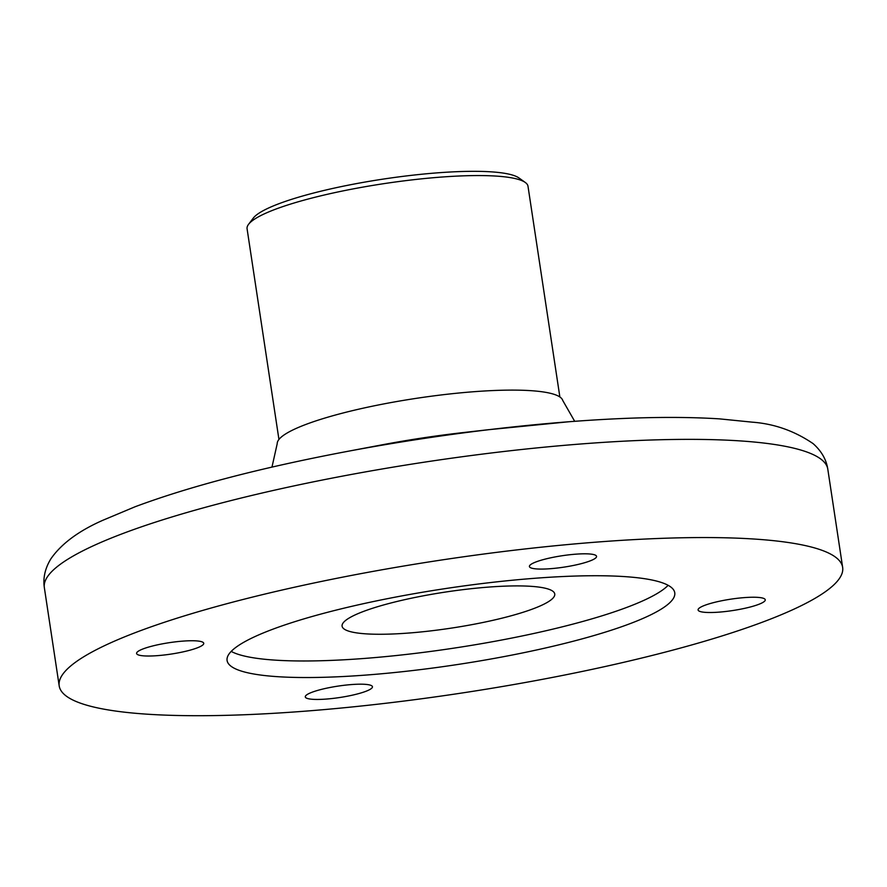 <?xml version="1.0" encoding="UTF-8"?>
<svg xmlns="http://www.w3.org/2000/svg" width="887" height="887" viewBox="0 0 887 887"><rect width="100%" height="100%" fill="white"/><g stroke="black" fill="none" stroke-linecap="round" stroke-linejoin="round"><path stroke-width="1.33" d="M231.197 651.402A226.385 38.451 171.4 0 0 365.411 658.365A226.385 38.451 171.4 0 0 668.155 585.309M367.917 674.918A226.385 38.451 -8.6 0 1 227.083 660.482A226.385 38.451 -8.6 0 1 533.941 578.346A226.385 38.451 -8.6 0 1 674.763 592.771A226.385 38.451 -8.6 0 1 367.917 674.918M547.201 602.428A107.538 18.261 -8.6 0 1 429.685 631.012A107.538 18.261 -8.6 0 1 342.094 626.167A107.538 18.261 -8.6 0 1 349.644 617.74A107.538 18.261 -8.6 0 1 467.161 589.156A107.538 18.261 -8.6 0 1 554.752 594.002A107.538 18.261 -8.6 0 1 547.201 602.428M305.649 711.13A396.179 67.279 171.4 0 0 814.854 598.426A396.179 67.279 171.4 0 0 842.65 567.381A396.179 67.279 171.4 0 0 519.948 549.541A396.179 67.279 171.4 0 0 86.993 654.828A396.179 67.279 171.4 0 0 59.196 685.873A396.179 67.279 171.4 0 0 305.649 711.13M157.731 655.626A33.961 5.765 -8.6 0 1 136.598 653.464A33.961 5.765 -8.6 0 1 182.633 641.135A33.961 5.765 -8.6 0 1 203.755 643.308A33.961 5.765 -8.6 0 1 157.731 655.626M719.224 612.119A33.961 5.765 -8.6 0 1 698.091 609.957A33.961 5.765 -8.6 0 1 744.126 597.627A33.961 5.765 -8.6 0 1 765.248 599.8A33.961 5.765 -8.6 0 1 719.224 612.119M326.405 699.056A33.961 5.765 -8.6 0 1 305.283 696.894A33.961 5.765 -8.6 0 1 351.307 684.576A33.961 5.765 -8.6 0 1 372.44 686.738A33.961 5.765 -8.6 0 1 326.405 699.056M550.539 568.689A33.961 5.765 -8.6 0 1 529.417 566.516A33.961 5.765 -8.6 0 1 575.441 554.198A33.961 5.765 -8.6 0 1 596.563 556.36A33.961 5.765 -8.6 0 1 550.539 568.689M568.667 421.768A372.795 63.31 171.4 0 0 500.745 428.299A372.795 63.31 171.4 0 0 344.688 451.904L382.585 444.742A190.749 32.398 -8.6 0 1 462.426 432.668L489.059 429.63M271.976 467.094L277.221 443.644A144.415 24.526 -8.6 0 1 473.026 391.777A144.415 24.526 -8.6 0 1 562.746 400.469L574.698 421.314M278.939 439.453L247.074 228.746A142.064 24.126 -8.6 0 1 248.56 224.322A142.064 24.126 -8.6 0 1 257.042 217.614A142.064 24.126 -8.6 0 1 400.237 181.347A142.064 24.126 -8.6 0 1 525.281 182.467A142.064 24.126 -8.6 0 1 527.998 186.259L559.863 396.977M248.56 224.322L253.261 218.135A136.398 23.162 -8.6 0 1 261.41 211.694A136.398 23.162 -8.6 0 1 398.895 176.879A136.398 23.162 -8.6 0 1 518.95 177.954L525.281 182.467M344.688 451.904C259.636 468.103 189.785 486.375 135.123 506.743L102.903 520.259C78.633 530.947 61.281 543.82 50.836 558.899C45.049 568.445 42.886 578.036 44.35 587.682A396.179 67.279 -8.6 0 1 72.146 556.637A396.179 67.279 -8.6 0 1 581.351 443.943A396.179 67.279 -8.6 0 1 827.804 469.201L842.65 567.381M44.35 587.682L59.196 685.873M487.761 429.785L568.789 421.757C627.741 417.212 677.967 416.247 719.457 418.864L752.353 422.168C774.229 423.775 794.475 430.927 813.091 443.611C821.44 451.017 826.34 459.555 827.804 469.201"/></g></svg>
